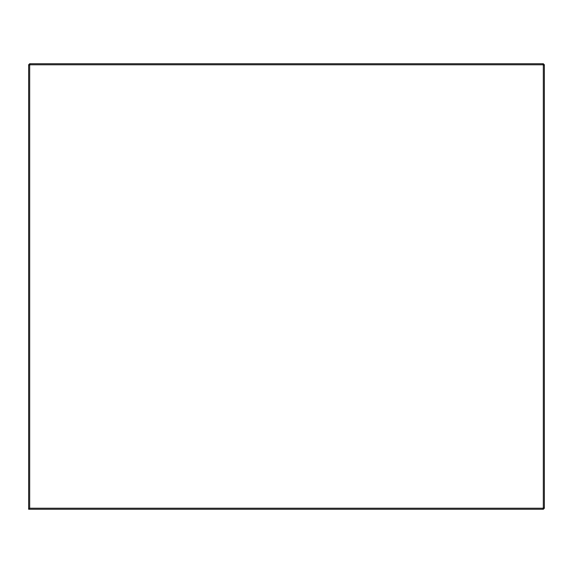 <?xml version="1.0" encoding="UTF-8"?>
<svg xmlns="http://www.w3.org/2000/svg" width="573" height="573" viewBox="0 0 573 573"><rect width="100%" height="100%" fill="white"/><g stroke="black" fill="none" stroke-linecap="round" stroke-linejoin="round"><path stroke-width="0.86" d="M544.35 508.222L544.35 64.778L543.326 65.2L543.326 507.8L544.35 508.222L543.326 509.247L542.903 508.222L29.674 508.222L29.674 65.2L30.097 64.778L542.903 64.778L543.326 65.2M544.35 64.778L543.326 63.753L542.903 64.778M543.326 63.753L29.674 63.753L30.097 64.778M29.674 63.753L28.65 64.778L29.674 65.2M28.65 64.778L28.65 509.247L29.674 508.222M28.65 509.247L543.326 509.247M543.326 507.8L542.903 508.222"/></g></svg>
